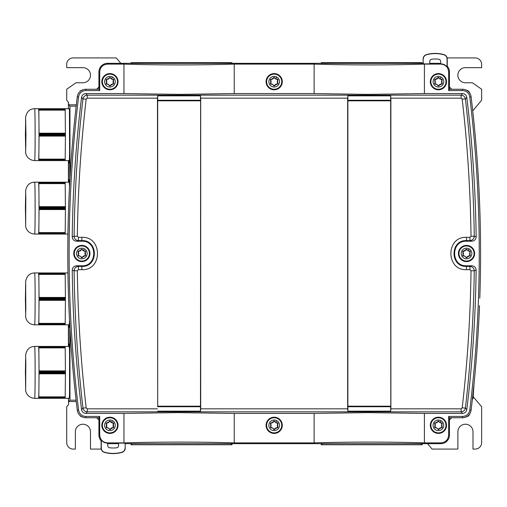 <?xml version="1.0" encoding="UTF-8"?>
<svg xmlns="http://www.w3.org/2000/svg" width="507" height="507" viewBox="0 0 507 507"><rect width="100%" height="100%" fill="white"/><g stroke="black" fill="none" stroke-linecap="round" stroke-linejoin="round"><path stroke-width="0.76" d="M68.407 108.707L68.407 102.496L68.597 104.803L69.96 106.159L69.96 178.572A1299.916 1299.916 0 0 0 69.96 328.428L69.96 400.194L68.597 401.55L76.253 401.55M101.223 449.082L90.487 449.082L90.487 431.793A7.567 7.567 0 0 0 82.926 424.226A7.567 7.567 0 0 0 75.359 431.793L75.359 449.082L73.198 449.082A6.483 6.483 0 0 1 66.715 442.598L66.715 406.772L68.616 404.504L68.407 398.293M68.407 346.427L68.407 324.816M68.407 182.184L68.407 160.573M68.597 404.504L68.597 401.55M64.915 160.573L69.237 160.573C69.827 162.177 69.827 107.097 69.237 108.707L64.915 108.707M69.503 186.937L69.237 182.184L64.915 182.184M64.915 324.816L69.237 324.816L69.503 320.063M64.915 398.293L69.237 398.293C69.827 399.903 69.827 344.823 69.237 346.427L64.915 346.427M69.541 394.953L69.592 352.2L69.237 343.854L69.034 346.427M68.597 346.427L68.597 324.816M69.034 324.816L69.237 327.389L69.554 321.064M69.827 394.947L69.827 326.083M69.554 185.936L69.237 179.611L69.034 182.184M68.597 182.184L68.597 160.573M69.034 160.573L69.237 163.146L69.592 154.8L69.459 112.041M69.827 180.917L69.541 112.047M69.96 328.428A1299.916 1299.916 0 0 0 76.101 400.194L69.96 400.194M80.214 415.658A1296.969 1296.969 0 0 0 80.283 416.177L80.518 415.905M118.34 446.623L117.732 447.345M96.577 417.743L98.916 419.935M82.736 416.944L80.283 416.177M68.616 102.496L66.715 100.228L66.715 89.257L75.974 82.774L82.926 82.774A7.567 7.567 0 0 0 90.487 75.207A7.567 7.567 0 0 0 82.926 67.646L66.715 67.646L66.715 64.402A6.483 6.483 0 0 1 73.198 57.918L116.274 57.918L120.805 63.324M68.597 104.803L76.329 104.803M82.736 90.056L80.188 90.886A1296.969 1296.969 0 0 0 80.125 91.425M98.916 87.065L96.577 89.257M69.96 106.159L76.17 106.159A1299.916 1299.916 0 0 0 69.96 178.572M473.158 396.651L481.65 406.772L481.65 442.598A6.483 6.483 0 0 1 475.167 449.082L473.006 449.082L473.006 431.793A7.567 7.567 0 0 0 465.439 424.226A7.567 7.567 0 0 0 457.878 431.793L457.878 449.082L432.091 449.082L427.559 443.676M447.142 57.918L475.167 57.918A6.483 6.483 0 0 1 481.65 64.402L481.65 67.646L465.439 67.646A7.567 7.567 0 0 0 457.878 75.207A7.567 7.567 0 0 0 465.439 82.774L472.391 82.774L481.65 89.257L481.65 100.228L472.72 110.868M430.633 59.655L430.025 60.377M234.234 93.58L234.234 64.116L314.131 64.116L314.131 93.58L234.234 93.58L180.695 94.372L123.955 93.58L85.841 93.58C83.465 93.763 82.033 95.031 81.557 97.376L82.964 98.966C77.66 144.508 74.706 190.258 74.104 236.211C74.339 238.867 75.777 240.324 78.427 240.591L78.427 237.327L81.842 237.327L81.842 240.591L78.427 240.591L76.551 241.212L81.842 241.212L81.842 240.591C98.497 239.798 98.504 267.202 81.842 266.409L78.427 266.409L78.427 269.673L77.343 270.77C77.945 316.679 80.892 362.385 86.184 407.875L87.248 408.832L87.248 411.836L85.841 413.42L123.955 413.42L123.955 442.884L107.56 442.884C102.788 442.421 100.177 439.803 99.708 435.031L98.916 435.031A8.644 8.644 0 0 0 101.102 440.786L101.292 440.133A8.08 8.08 0 0 0 107.56 443.112L107.776 445.628A2.161 2.161 0 0 0 109.658 447.77A27.017 27.017 0 0 0 116.705 447.77A2.161 2.161 0 0 0 118.581 445.628L118.581 443.112L125.064 443.112L125.254 448.042L125.064 443.112M465.629 416.944C468.012 416.754 469.438 415.493 469.919 413.154M449.449 419.935L451.788 417.743M465.629 90.056C468.012 90.246 469.438 91.507 469.919 93.846M451.788 89.257L449.449 87.065M64.687 108.707L38.557 108.707A25.933 0.45 90 0 1 38.95 121.674A25.933 0.45 90 0 1 39.007 134.64A25.933 0.45 90 0 1 38.95 147.607A25.933 0.45 90 0 1 38.557 160.573L64.687 160.573M25.584 117.58L25.965 134.64L25.654 152.195L25.584 117.58C26.548 111.806 29.571 108.847 34.666 108.707L38.323 108.707M65.428 136.085L65.194 159.122L38.83 159.122L39.064 136.085L65.428 136.085L65.428 134.64L39.071 134.64L39.071 134.241L65.428 134.241L65.181 109.373A29.4 0.513 90 0 0 65.169 108.98L38.805 108.98A29.4 0.513 90 0 1 38.817 109.373L38.83 110.152L65.194 110.152M65.428 135.033L39.071 135.033L39.064 136.085M39.071 135.033L39.071 134.64M65.428 133.189L39.064 133.189L39.071 134.241M39.064 133.189L38.83 110.152M38.83 159.122L38.817 159.901A29.4 0.513 90 0 1 38.805 160.294L38.798 160.504M65.428 134.64L65.428 134.241M65.194 159.122L65.181 159.901A29.4 0.513 90 0 1 65.169 160.294L65.162 160.504M64.687 182.184L38.557 182.184A25.933 0.45 90 0 1 38.95 195.151A25.933 0.45 90 0 1 39.007 208.117A25.933 0.45 90 0 1 38.95 221.084A25.933 0.45 90 0 1 38.557 234.05L64.687 234.05M25.654 225.678L25.654 190.556L25.654 225.678M65.428 209.562L65.194 232.605L38.83 232.605L39.064 209.562L65.428 209.562L65.428 208.117L39.071 208.117L39.071 207.724L65.428 207.724L65.181 182.856A29.4 0.513 90 0 0 65.169 182.457L38.805 182.457A29.4 0.513 90 0 1 38.817 182.856L38.83 183.629L65.194 183.629M65.428 208.51L39.071 208.51L39.064 209.562M39.071 208.51L39.071 208.117M65.428 206.672L39.064 206.672L39.071 207.724M39.064 206.672L38.83 183.629M38.83 232.605L38.817 233.378A29.4 0.513 90 0 1 38.805 233.778L38.798 233.981M65.428 208.117L65.428 207.724M65.194 232.605L65.181 233.378A29.4 0.513 90 0 1 65.169 233.778L65.162 233.981M64.687 272.95L38.557 272.95A25.933 0.45 90 0 1 38.95 285.916A25.933 0.45 90 0 1 39.007 298.883A25.933 0.45 90 0 1 38.95 311.849A25.933 0.45 90 0 1 38.557 324.816L64.687 324.816M25.654 316.444L25.654 281.322L25.654 316.444M65.428 300.328L65.194 323.371L38.83 323.371L39.064 300.328L65.428 300.328L65.428 298.883L39.071 298.883L39.071 298.49L65.428 298.49L65.181 273.622A29.4 0.513 90 0 0 65.169 273.222L38.805 273.222A29.4 0.513 90 0 1 38.817 273.622L38.83 274.395L65.194 274.395M65.428 299.276L39.071 299.276L39.064 300.328M39.071 299.276L39.071 298.883M65.428 297.438L39.064 297.438L39.071 298.49M39.064 297.438L38.83 274.395M38.83 323.371L38.817 324.144A29.4 0.513 90 0 1 38.805 324.543L38.798 324.746M65.428 298.883L65.428 298.49M65.194 323.371L65.181 324.144A29.4 0.513 90 0 1 65.169 324.543L65.162 324.746M64.687 346.427L38.557 346.427A25.933 0.45 90 0 1 38.95 359.393A25.933 0.45 90 0 1 39.007 372.36A25.933 0.45 90 0 1 38.95 385.326A25.933 0.45 90 0 1 38.557 398.293L64.687 398.293M25.654 389.921L25.654 354.805L25.654 389.921M65.428 373.811L65.194 396.848L38.83 396.848L39.064 373.811L65.428 373.811L65.428 372.36L39.071 372.36L39.071 371.967L65.428 371.967L65.181 347.099A29.4 0.513 90 0 0 65.169 346.706L38.805 346.706A29.4 0.513 90 0 1 38.817 347.099L38.83 347.878L65.194 347.878M65.428 372.759L39.071 372.759L39.064 373.811M39.071 372.759L39.071 372.36M65.428 370.915L39.064 370.915L39.071 371.967M39.064 370.915L38.83 347.878M38.83 396.848L38.817 397.627A29.4 0.513 90 0 1 38.805 398.02L38.798 398.223M65.428 372.36L65.428 371.967M65.194 396.848L65.181 397.627A29.4 0.513 90 0 1 65.169 398.02L65.162 398.223M64.915 272.95L67.938 272.95M64.915 234.05L67.938 234.05M200.487 406.183L200.614 406.722L157.576 406.722L157.696 406.183L200.487 406.183L200.614 100.278L157.576 100.278L157.696 100.817L200.487 100.817M157.696 406.722L157.481 98.168L87.248 98.168L87.248 95.164C84.865 95.354 83.44 96.628 82.964 98.966L86.184 99.125C80.892 144.615 77.945 190.321 77.343 236.23L78.427 237.327M469.938 237.327L466.522 237.327C445.685 236.332 445.685 270.668 466.522 269.673L466.522 266.409L469.938 266.409L471.814 265.788L466.522 265.788L466.522 266.409C449.867 267.202 449.867 239.798 466.522 240.591L469.938 240.591L469.938 237.327L471.022 236.23C470.42 190.321 467.479 144.615 462.181 99.125L461.117 98.168L390.884 98.168L390.669 95.836L347.878 95.836L347.663 98.168L200.702 98.168L200.487 95.836L157.696 95.836L157.481 98.168M157.696 411.164L200.487 411.164L200.702 408.832L347.663 408.832L347.878 411.164L390.669 411.164L390.884 408.832L461.117 408.832L461.117 411.836C463.499 411.646 464.925 410.372 465.401 408.034L462.181 407.875C467.479 362.385 470.42 316.679 471.022 270.77L469.938 269.673L469.938 266.409C472.587 266.676 474.026 268.133 474.26 270.789L476.143 270.161C475.908 267.506 474.463 266.048 471.814 265.788M461.117 98.168L461.117 95.164L87.248 95.164L85.841 93.58M200.702 98.168L200.702 408.832M347.663 98.168L347.663 408.832M87.248 98.168L86.184 99.125M81.842 237.327C102.68 236.332 102.68 270.668 81.842 269.673L81.842 265.788L76.551 265.788C73.902 266.048 72.457 267.506 72.222 270.161A1295.594 1295.594 0 0 0 81.557 409.624C82.033 411.969 83.465 413.237 85.841 413.42M76.551 265.788L78.427 266.409C75.777 266.676 74.339 268.133 74.104 270.789C74.706 316.742 77.66 362.492 82.964 408.034L86.184 407.875M123.955 413.42L177.488 412.628L234.234 413.42L314.131 413.42L367.67 412.628L424.41 413.42L462.523 413.42C464.9 413.237 466.332 411.969 466.808 409.624L465.401 408.034C470.705 362.492 473.658 316.742 474.26 270.789L471.022 270.77M461.117 408.832L462.181 407.875M390.884 98.168L390.884 408.832M390.669 100.817L390.789 100.278L347.751 100.278L347.878 100.817L390.669 100.817L390.789 406.722L347.751 406.722L347.878 406.183L390.669 406.183M471.022 236.23L474.26 236.211L476.143 236.839C475.908 239.494 474.463 240.952 471.814 241.212L469.938 240.591C472.587 240.324 474.026 238.867 474.26 236.211C473.658 190.258 470.705 144.508 465.401 98.966L462.181 99.125M314.131 93.58L367.67 94.372L424.41 93.58L462.523 93.58L461.117 95.164C463.499 95.354 464.925 96.628 465.401 98.966L466.808 97.376C466.332 95.031 464.906 93.763 462.523 93.58M462.523 413.42L461.117 411.836L87.248 411.836C84.865 411.646 83.44 410.372 82.964 408.034L81.557 409.624M440.805 64.116L440.805 63.888A8.08 8.08 0 0 1 447.073 66.867L447.263 66.214A8.644 8.644 0 0 1 449.449 71.969L449.449 89.257L448.657 90.576L448.657 71.969C448.188 67.197 445.577 64.579 440.805 64.116L424.41 64.116L424.41 93.58M476.143 236.839A1295.594 1295.594 0 0 0 466.808 97.376M471.814 241.212L466.522 241.212C450.672 240.451 450.672 266.549 466.522 265.788M466.808 409.624A1295.594 1295.594 0 0 0 476.143 270.161M424.41 413.42L424.41 442.884C391.277 441.831 347.263 441.831 314.131 442.884L314.131 413.42M422.173 443.676L440.805 443.676A8.644 8.644 0 0 0 449.449 435.031L449.449 417.743L448.657 416.424L448.657 435.031C448.188 439.803 445.577 442.421 440.805 442.884L424.41 442.884M448.657 416.424L462.517 416.424A7.32 7.32 0 0 0 469.786 409.986A1298.592 1298.592 0 0 0 469.786 97.014A7.32 7.32 0 0 0 462.517 90.576L462.517 89.257A8.644 8.644 0 0 1 471.098 96.856A1299.916 1299.916 0 0 1 479.799 298.186M448.657 90.576L462.517 90.576M438.428 433.415A8.106 8.106 0 0 0 446.534 425.31A8.106 8.106 0 0 0 438.428 417.204A8.106 8.106 0 0 0 430.323 425.31A8.106 8.106 0 0 0 438.428 433.415M438.428 73.585A8.106 8.106 0 0 0 430.323 81.69A8.106 8.106 0 0 0 438.428 89.796A8.106 8.106 0 0 0 446.534 81.69A8.106 8.106 0 0 0 438.428 73.585M466.522 261.606A8.106 8.106 0 0 0 474.628 253.5A8.106 8.106 0 0 0 466.522 245.394A8.106 8.106 0 0 0 458.417 253.5A8.106 8.106 0 0 0 466.522 261.606M234.234 413.42L234.234 442.884L314.131 442.884M274.186 433.415A8.106 8.106 0 0 0 282.285 425.31A8.106 8.106 0 0 0 274.186 417.204A8.106 8.106 0 0 0 266.08 425.31A8.106 8.106 0 0 0 274.186 433.415M234.234 442.884C201.102 441.831 157.088 441.831 123.955 442.884M99.708 435.031L99.708 416.424L85.848 416.424A7.32 7.32 0 0 1 78.579 409.986A1298.592 1298.592 0 0 1 78.579 97.014A7.32 7.32 0 0 1 85.848 90.576L99.708 90.576L99.708 71.969L98.916 71.969A8.644 8.644 0 0 1 107.56 63.324L131.015 63.324M81.842 241.212C97.693 240.451 97.693 266.549 81.842 265.788M76.551 241.212C73.902 240.952 72.457 239.494 72.222 236.839A1295.594 1295.594 0 0 1 81.557 97.376M99.708 71.969C100.177 67.197 102.788 64.579 107.56 64.116L123.955 64.116L123.955 93.58M109.937 433.415A8.106 8.106 0 0 0 118.042 425.31A8.106 8.106 0 0 0 109.937 417.204A8.106 8.106 0 0 0 101.831 425.31A8.106 8.106 0 0 0 109.937 433.415M81.842 261.606A8.106 8.106 0 0 0 89.948 253.5A8.106 8.106 0 0 0 81.842 245.394A8.106 8.106 0 0 0 73.737 253.5A8.106 8.106 0 0 0 81.842 261.606M109.937 73.585A8.106 8.106 0 0 0 101.831 81.69A8.106 8.106 0 0 0 109.937 89.796A8.106 8.106 0 0 0 118.042 81.69A8.106 8.106 0 0 0 109.937 73.585M234.234 64.116C201.102 65.169 157.088 65.169 123.955 64.116M274.186 89.796A8.106 8.106 0 0 0 282.285 81.69A8.106 8.106 0 0 0 274.186 73.585A8.106 8.106 0 0 0 266.08 81.69A8.106 8.106 0 0 0 274.186 89.796M424.41 64.116C391.277 65.169 347.263 65.169 314.131 64.116M77.343 270.77L74.104 270.789L72.222 270.161M77.343 236.23L74.104 236.211L72.222 236.839M449.449 417.743L462.517 417.743A8.644 8.644 0 0 0 471.098 410.144A1299.916 1299.916 0 0 0 472.41 398.895L474.14 382.639A1299.916 1299.916 0 0 0 479.521 305.632L479.413 307.185M449.449 89.257L462.517 89.257M85.848 90.576L85.848 89.257L98.916 89.257L99.708 90.576M85.848 89.257A8.644 8.644 0 0 0 77.267 96.856A1299.916 1299.916 0 0 0 76.17 106.159M76.101 400.194A1299.916 1299.916 0 0 0 77.267 410.144A8.644 8.644 0 0 0 85.848 417.743L98.916 417.743L99.708 416.424M98.916 435.031L98.916 417.743M98.916 89.257L98.916 71.969M107.776 445.628A2.161 2.161 0 0 0 109.658 447.77A27.017 27.017 0 0 0 116.705 447.77A2.161 2.161 0 0 0 118.581 445.628M101.292 440.133L101.292 448.042A4.322 4.322 0 0 0 104.448 452.206A32.416 32.416 0 0 0 121.908 452.206A4.322 4.322 0 0 0 125.064 448.042M447.263 66.214L447.263 58.958C447.13 56.771 446.033 55.326 443.967 54.61C438.111 53.007 432.262 53.007 426.406 54.61C424.34 55.326 423.244 56.771 423.111 58.958L423.301 63.888L423.111 58.958M447.073 66.867L447.073 58.958A4.322 4.322 0 0 0 443.917 54.794A32.416 32.416 0 0 0 426.457 54.794A4.322 4.322 0 0 0 423.301 58.958M440.805 63.888L440.589 61.372A2.161 2.161 0 0 0 438.707 59.23A27.017 27.017 0 0 0 431.66 59.23A2.161 2.161 0 0 0 429.784 61.372L429.784 63.888L423.301 63.888M101.102 440.786L101.102 448.042C101.235 450.229 102.332 451.674 104.398 452.39C110.253 453.993 116.103 453.993 121.959 452.39C124.025 451.674 125.128 450.229 125.254 448.042M107.776 443.676L118.581 443.676M131.681 443.638L231.997 443.669L231.997 444.759L131.681 444.759L131.681 443.638L131.015 443.669L131.015 444.759L131.681 444.759M125.254 443.676L131.015 443.676M321.863 443.638L422.173 443.669L422.173 444.759L321.863 444.759L321.863 443.638L321.191 443.669L321.191 444.759L321.863 444.759M231.997 443.676L321.191 443.676M131.681 63.362L231.997 63.331L231.997 62.672L131.015 62.672L131.015 63.331L131.681 63.362L131.681 62.672M321.863 63.362L422.173 63.331L422.173 62.672L321.191 62.672L321.191 63.331L321.863 63.362L321.863 62.672M231.997 63.324L321.191 63.324M422.173 63.324L423.111 63.324M429.784 63.324L440.589 63.324M474.203 381.708L473.044 398.268L472.423 398.223M473.044 398.268L472.999 398.939L472.404 398.895M78.217 260.135A7.567 7.567 0 0 1 75.207 249.875A7.567 7.567 0 0 1 85.468 246.865A7.567 7.567 0 0 1 88.478 257.125A7.567 7.567 0 0 1 78.217 260.135A7.567 7.567 0 0 1 75.207 249.875A7.567 7.567 0 0 1 85.468 246.865A7.567 7.567 0 0 1 88.478 257.125A7.567 7.567 0 0 1 78.217 260.135M83.319 250.794L84.561 250.971L85.391 252.41L85.391 254.59L84.561 256.029L82.673 257.119L81.012 257.119L80.366 256.206L79.124 256.029L78.293 254.59L78.293 252.41L79.124 250.971L81.012 249.881L82.673 249.881L83.319 250.794L84.39 248.829A5.317 5.317 0 0 1 86.513 256.048A5.317 5.317 0 0 1 79.295 258.171A5.317 5.317 0 0 1 77.172 250.952A5.317 5.317 0 0 1 84.39 248.829M81.202 249.52A0.856 0.856 0 0 1 82.229 249.324M84.561 250.971A1.508 1.508 0 0 1 82.673 249.881M84.973 250.959A0.856 0.856 0 0 1 85.651 251.751M85.391 254.59A1.508 1.508 0 0 1 85.125 254.248M85.119 254.241A1.508 1.508 0 0 1 84.967 253.861M84.954 253.792A1.508 1.508 0 0 1 84.922 253.405M84.929 253.342A1.508 1.508 0 0 1 85.062 252.86M85.068 252.86A1.508 1.508 0 0 1 85.391 252.41M85.607 254.939A0.856 0.856 0 0 1 85.265 255.921M82.673 257.119A1.508 1.508 0 0 1 83.091 256.384M83.142 256.339A1.508 1.508 0 0 1 83.465 256.124M83.528 256.092A1.508 1.508 0 0 1 84.561 256.029M82.483 257.48A0.856 0.856 0 0 1 81.456 257.676M79.124 256.029A1.508 1.508 0 0 1 80.366 256.206M78.712 256.041A0.856 0.856 0 0 1 78.034 255.249M78.293 252.41A1.508 1.508 0 0 1 78.718 253.139M78.737 253.208A1.508 1.508 0 0 1 78.762 253.595M78.756 253.658A1.508 1.508 0 0 1 78.293 254.59M78.078 252.061A0.856 0.856 0 0 1 78.414 251.079M81.012 249.881A1.508 1.508 0 0 1 80.594 250.616M80.543 250.661A1.508 1.508 0 0 1 80.22 250.876M80.157 250.908A1.508 1.508 0 0 1 79.124 250.971M462.897 260.135A7.567 7.567 0 0 1 459.887 249.875A7.567 7.567 0 0 1 470.147 246.865A7.567 7.567 0 0 1 473.158 257.125A7.567 7.567 0 0 1 462.897 260.135A7.567 7.567 0 0 1 459.887 249.875A7.567 7.567 0 0 1 470.147 246.865A7.567 7.567 0 0 1 473.158 257.125A7.567 7.567 0 0 1 462.897 260.135M469.241 250.971A1.508 1.508 0 0 1 467.999 250.794L469.241 250.971L470.071 252.41L470.071 254.59L469.241 256.029L467.353 257.119L465.692 257.119L465.046 256.206L463.804 256.029L462.973 254.59L462.973 252.41L463.804 250.971L465.692 249.881L467.353 249.881L467.999 250.794L469.07 248.829A5.317 5.317 0 0 1 471.193 256.048A5.317 5.317 0 0 1 463.975 258.171A5.317 5.317 0 0 1 461.852 250.952A5.317 5.317 0 0 1 469.07 248.829M465.882 249.52A0.856 0.856 0 0 1 466.903 249.324M469.653 250.959A0.856 0.856 0 0 1 470.331 251.738M470.071 254.59A1.508 1.508 0 0 1 469.647 253.861M469.628 253.792A1.508 1.508 0 0 1 469.602 253.405M469.609 253.342A1.508 1.508 0 0 1 470.071 252.41M470.293 254.945A0.856 0.856 0 0 1 469.951 255.921M467.353 257.119A1.508 1.508 0 0 1 467.511 256.719M467.517 256.707A1.508 1.508 0 0 1 467.771 256.384M467.822 256.339A1.508 1.508 0 0 1 468.145 256.124M468.208 256.092A1.508 1.508 0 0 1 469.241 256.029M467.156 257.486A0.856 0.856 0 0 1 466.136 257.676M463.804 256.029A1.508 1.508 0 0 1 465.046 256.206M463.392 256.041A0.856 0.856 0 0 1 462.714 255.249M462.973 252.41A1.508 1.508 0 0 1 463.398 253.139M463.411 253.208A1.508 1.508 0 0 1 463.442 253.595M463.436 253.658A1.508 1.508 0 0 1 462.973 254.59M462.758 252.061A0.856 0.856 0 0 1 463.1 251.079M465.692 249.881A1.508 1.508 0 0 1 465.534 250.281M465.527 250.293A1.508 1.508 0 0 1 465.274 250.616M465.223 250.661A1.508 1.508 0 0 1 464.9 250.876M464.837 250.908A1.508 1.508 0 0 1 463.804 250.971M270.554 431.945A7.567 7.567 0 0 1 267.544 421.685A7.567 7.567 0 0 1 277.811 418.674A7.567 7.567 0 0 1 280.821 428.935A7.567 7.567 0 0 1 270.554 431.945A7.567 7.567 0 0 1 267.544 421.685A7.567 7.567 0 0 1 277.811 418.674A7.567 7.567 0 0 1 280.821 428.935A7.567 7.567 0 0 1 270.554 431.945M276.898 422.781A1.508 1.508 0 0 1 275.662 422.604L276.898 422.781L277.728 424.22L277.728 426.4L276.898 427.838L275.009 428.922L273.355 428.922L272.703 428.016L271.467 427.838L270.637 426.4L270.637 424.22L271.467 422.781L273.355 421.691L275.009 421.691L275.662 422.604L276.733 420.639A5.317 5.317 0 0 1 278.85 427.857A5.317 5.317 0 0 1 271.632 429.98A5.317 5.317 0 0 1 269.515 422.756A5.317 5.317 0 0 1 276.733 420.639M273.546 421.33A0.856 0.856 0 0 1 274.56 421.127M277.316 422.768A0.856 0.856 0 0 1 277.994 423.548M277.728 426.4A1.508 1.508 0 0 1 277.304 425.671M277.291 425.601A1.508 1.508 0 0 1 277.266 425.215M277.272 425.151A1.508 1.508 0 0 1 277.728 424.22M277.95 426.755A0.856 0.856 0 0 1 277.982 427.173M277.975 427.186A0.856 0.856 0 0 1 277.614 427.731M275.009 428.922A1.508 1.508 0 0 1 275.174 428.529M275.181 428.516A1.508 1.508 0 0 1 275.434 428.193M275.485 428.149A1.508 1.508 0 0 1 275.808 427.933M275.865 427.902A1.508 1.508 0 0 1 276.898 427.838M274.819 429.296A0.856 0.856 0 0 1 273.793 429.486M271.467 427.838A1.508 1.508 0 0 1 272.703 428.016M271.055 427.851A0.856 0.856 0 0 1 270.37 427.059M270.637 424.22A1.508 1.508 0 0 1 271.061 424.948M271.074 425.018A1.508 1.508 0 0 1 271.099 425.405M271.093 425.468A1.508 1.508 0 0 1 270.637 426.4M270.415 423.871A0.856 0.856 0 0 1 270.763 422.882M273.355 421.691A1.508 1.508 0 0 1 273.191 422.09M273.191 422.103A1.508 1.508 0 0 1 272.931 422.426M272.88 422.47A1.508 1.508 0 0 1 272.557 422.686M272.5 422.718A1.508 1.508 0 0 1 271.467 422.781M270.554 88.326A7.567 7.567 0 0 1 267.544 78.065A7.567 7.567 0 0 1 277.811 75.055A7.567 7.567 0 0 1 280.821 85.315A7.567 7.567 0 0 1 270.554 88.326A7.567 7.567 0 0 1 267.544 78.065A7.567 7.567 0 0 1 277.811 75.055A7.567 7.567 0 0 1 280.821 85.315A7.567 7.567 0 0 1 270.554 88.326M276.898 79.162A1.508 1.508 0 0 1 275.662 78.984L276.898 79.162L277.728 80.6L277.728 82.78L276.898 84.219L275.009 85.309L273.355 85.309L272.703 84.396L271.467 84.219L270.637 82.78L270.637 80.6L271.467 79.162L273.355 78.078L275.009 78.078L275.662 78.984L276.733 77.02A5.317 5.317 0 0 1 278.85 84.244A5.317 5.317 0 0 1 271.632 86.361A5.317 5.317 0 0 1 269.515 79.143A5.317 5.317 0 0 1 276.733 77.02M273.546 77.71A0.856 0.856 0 0 1 274.56 77.514M277.31 79.149A0.856 0.856 0 0 1 277.994 79.929M277.728 82.78A1.508 1.508 0 0 1 277.304 82.052M277.291 81.982A1.508 1.508 0 0 1 277.266 81.595M277.272 81.532A1.508 1.508 0 0 1 277.728 80.6M277.95 83.135A0.856 0.856 0 0 1 277.982 83.554M277.975 83.566A0.856 0.856 0 0 1 277.602 84.118M275.009 85.309A1.508 1.508 0 0 1 275.174 84.91M275.181 84.897A1.508 1.508 0 0 1 275.434 84.574M275.485 84.53A1.508 1.508 0 0 1 275.808 84.314M275.865 84.282A1.508 1.508 0 0 1 276.898 84.219M274.819 85.677A0.856 0.856 0 0 1 273.793 85.867M271.467 84.219A1.508 1.508 0 0 1 272.703 84.396M271.055 84.232A0.856 0.856 0 0 1 270.37 83.44M270.637 80.6A1.508 1.508 0 0 1 271.061 81.329M271.074 81.399A1.508 1.508 0 0 1 271.099 81.785M271.093 81.849A1.508 1.508 0 0 1 270.637 82.78M270.415 80.258A0.856 0.856 0 0 1 270.763 79.269M273.355 78.078A1.508 1.508 0 0 1 273.191 78.471M273.184 78.484A1.508 1.508 0 0 1 272.931 78.807M272.88 78.851A1.508 1.508 0 0 1 272.557 79.067M272.5 79.098A1.508 1.508 0 0 1 271.467 79.162M106.312 431.945A7.567 7.567 0 0 1 103.301 421.685A7.567 7.567 0 0 1 113.562 418.674A7.567 7.567 0 0 1 116.578 428.935A7.567 7.567 0 0 1 106.312 431.945A7.567 7.567 0 0 1 103.301 421.685A7.567 7.567 0 0 1 113.562 418.674A7.567 7.567 0 0 1 116.578 428.935A7.567 7.567 0 0 1 106.312 431.945M111.413 422.604L112.655 422.781L113.486 424.22L113.486 426.4L112.655 427.838L110.767 428.922L109.106 428.922L108.46 428.016L107.218 427.838L106.394 426.4L106.394 424.22L107.218 422.781L109.106 421.691L110.767 421.691L111.413 422.604L112.491 420.639A5.317 5.317 0 0 1 114.607 427.857A5.317 5.317 0 0 1 107.389 429.98A5.317 5.317 0 0 1 105.266 422.756A5.317 5.317 0 0 1 112.491 420.639M109.297 421.33A0.856 0.856 0 0 1 110.323 421.133M112.655 422.781A1.508 1.508 0 0 1 110.767 421.691M113.067 422.768A0.856 0.856 0 0 1 113.745 423.56M113.486 426.4A1.508 1.508 0 0 1 113.219 426.057M113.213 426.051A1.508 1.508 0 0 1 113.061 425.671M113.048 425.601A1.508 1.508 0 0 1 113.023 425.215M113.023 425.151A1.508 1.508 0 0 1 113.486 424.22M113.701 426.748A0.856 0.856 0 0 1 113.359 427.731M110.767 428.922A1.508 1.508 0 0 1 111.185 428.193M111.236 428.149A1.508 1.508 0 0 1 111.559 427.933M111.622 427.902A1.508 1.508 0 0 1 112.655 427.838M110.577 429.29A0.856 0.856 0 0 1 109.55 429.486M107.218 427.838A1.508 1.508 0 0 1 108.46 428.016M106.806 427.851A0.856 0.856 0 0 1 106.128 427.059M106.394 424.22A1.508 1.508 0 0 1 106.812 424.948M106.831 425.018A1.508 1.508 0 0 1 106.857 425.405M106.85 425.468A1.508 1.508 0 0 1 106.394 426.4M106.172 423.871A0.856 0.856 0 0 1 106.508 422.889M109.106 421.691A1.508 1.508 0 0 1 108.688 422.426M108.637 422.47A1.508 1.508 0 0 1 108.314 422.686M108.257 422.718A1.508 1.508 0 0 1 107.218 422.781M434.803 431.945A7.567 7.567 0 0 1 431.787 421.685A7.567 7.567 0 0 1 442.053 418.674A7.567 7.567 0 0 1 445.064 428.935A7.567 7.567 0 0 1 434.803 431.945A7.567 7.567 0 0 1 431.787 421.685A7.567 7.567 0 0 1 442.053 418.674A7.567 7.567 0 0 1 445.064 428.935A7.567 7.567 0 0 1 434.803 431.945M441.147 422.781A1.508 1.508 0 0 1 439.905 422.604L441.147 422.781L441.971 424.22L441.971 426.4L441.147 427.838L439.258 428.922L437.598 428.922L436.952 428.016L435.709 427.838L434.879 426.4L434.879 424.22L435.709 422.781L437.598 421.691L439.258 421.691L439.905 422.604L440.976 420.639A5.317 5.317 0 0 1 443.099 427.857A5.317 5.317 0 0 1 435.874 429.98A5.317 5.317 0 0 1 433.758 422.756A5.317 5.317 0 0 1 440.976 420.639M437.788 421.33A0.856 0.856 0 0 1 438.809 421.127M441.559 422.768A0.856 0.856 0 0 1 442.237 423.548M441.971 426.4A1.508 1.508 0 0 1 441.553 425.671M441.534 425.601A1.508 1.508 0 0 1 441.508 425.215M441.515 425.151A1.508 1.508 0 0 1 441.971 424.22M442.199 426.755A0.856 0.856 0 0 1 441.857 427.731M439.258 428.922A1.508 1.508 0 0 1 439.417 428.529M439.423 428.516A1.508 1.508 0 0 1 439.677 428.193M439.727 428.149A1.508 1.508 0 0 1 440.051 427.933M440.108 427.902A1.508 1.508 0 0 1 441.147 427.838M439.062 429.296A0.856 0.856 0 0 1 438.042 429.486M435.709 427.838A1.508 1.508 0 0 1 436.952 428.016M435.298 427.851A0.856 0.856 0 0 1 434.619 427.059M434.879 424.22A1.508 1.508 0 0 1 435.304 424.948M435.317 425.018A1.508 1.508 0 0 1 435.342 425.405M435.342 425.468A1.508 1.508 0 0 1 434.879 426.4M434.664 423.871A0.856 0.856 0 0 1 435.006 422.882M437.598 421.691A1.508 1.508 0 0 1 437.44 422.09M437.433 422.103A1.508 1.508 0 0 1 437.18 422.426M437.129 422.47A1.508 1.508 0 0 1 436.806 422.686M436.742 422.718A1.508 1.508 0 0 1 435.709 422.781M106.312 88.326A7.567 7.567 0 0 1 103.301 78.065A7.567 7.567 0 0 1 113.562 75.055A7.567 7.567 0 0 1 116.578 85.315A7.567 7.567 0 0 1 106.312 88.326A7.567 7.567 0 0 1 103.301 78.065A7.567 7.567 0 0 1 113.562 75.055A7.567 7.567 0 0 1 116.578 85.315A7.567 7.567 0 0 1 106.312 88.326M112.655 79.162A1.508 1.508 0 0 1 111.413 78.984L112.655 79.162L113.486 80.6L113.486 82.78L112.655 84.219L110.767 85.309L109.106 85.309L108.46 84.396L107.218 84.219L106.394 82.78L106.394 80.6L107.218 79.162L109.106 78.078L110.767 78.078L111.413 78.984L112.491 77.02A5.317 5.317 0 0 1 114.607 84.244A5.317 5.317 0 0 1 107.389 86.361A5.317 5.317 0 0 1 105.266 79.143A5.317 5.317 0 0 1 112.491 77.02M109.303 77.704A0.856 0.856 0 0 1 110.323 77.514M113.067 79.149A0.856 0.856 0 0 1 113.745 79.941M113.486 82.78A1.508 1.508 0 0 1 113.061 82.052M113.048 81.982A1.508 1.508 0 0 1 113.023 81.595M113.023 81.532A1.508 1.508 0 0 1 113.486 80.6M113.701 83.129A0.856 0.856 0 0 1 113.359 84.118M110.767 85.309A1.508 1.508 0 0 1 110.925 84.91M110.932 84.897A1.508 1.508 0 0 1 111.185 84.574M111.236 84.53A1.508 1.508 0 0 1 111.559 84.314M111.622 84.282A1.508 1.508 0 0 1 112.655 84.219M110.57 85.677A0.856 0.856 0 0 1 109.55 85.867M107.218 84.219A1.508 1.508 0 0 1 108.46 84.396M106.812 84.232A0.856 0.856 0 0 1 106.128 83.44M106.394 80.6A1.508 1.508 0 0 1 106.812 81.329M106.831 81.399A1.508 1.508 0 0 1 106.857 81.785M106.85 81.849A1.508 1.508 0 0 1 106.394 82.78M106.172 80.252A0.856 0.856 0 0 1 106.514 79.269M109.106 78.078A1.508 1.508 0 0 1 108.688 78.807M108.637 78.851A1.508 1.508 0 0 1 108.314 79.067M108.257 79.098A1.508 1.508 0 0 1 107.218 79.162M434.803 88.326A7.567 7.567 0 0 1 431.787 78.065A7.567 7.567 0 0 1 442.053 75.055A7.567 7.567 0 0 1 445.064 85.315A7.567 7.567 0 0 1 434.803 88.326A7.567 7.567 0 0 1 431.787 78.065A7.567 7.567 0 0 1 442.053 75.055A7.567 7.567 0 0 1 445.064 85.315A7.567 7.567 0 0 1 434.803 88.326M441.147 79.162A1.508 1.508 0 0 1 439.905 78.984L441.147 79.162L441.971 80.6L441.971 82.78L441.147 84.219L439.258 85.309L437.598 85.309L436.952 84.396L435.709 84.219L434.879 82.78L434.879 80.6L435.709 79.162L437.598 78.078L439.258 78.078L439.905 78.984L440.976 77.02A5.317 5.317 0 0 1 443.099 84.244A5.317 5.317 0 0 1 435.874 86.361A5.317 5.317 0 0 1 433.758 79.143A5.317 5.317 0 0 1 440.976 77.02M437.788 77.71A0.856 0.856 0 0 1 438.809 77.514M441.553 79.149A0.856 0.856 0 0 1 442.237 79.929M441.971 82.78A1.508 1.508 0 0 1 441.553 82.052M441.534 81.982A1.508 1.508 0 0 1 441.508 81.595M441.515 81.532A1.508 1.508 0 0 1 441.971 80.6M442.199 83.135A0.856 0.856 0 0 1 441.851 84.118M439.258 85.309A1.508 1.508 0 0 1 439.417 84.91M439.423 84.897A1.508 1.508 0 0 1 439.677 84.574M439.727 84.53A1.508 1.508 0 0 1 440.051 84.314M440.108 84.282A1.508 1.508 0 0 1 441.147 84.219M439.062 85.677A0.856 0.856 0 0 1 438.042 85.867M435.709 84.219A1.508 1.508 0 0 1 436.952 84.396M435.298 84.232A0.856 0.856 0 0 1 434.619 83.44M434.879 80.6A1.508 1.508 0 0 1 435.304 81.329M435.317 81.399A1.508 1.508 0 0 1 435.342 81.785M435.342 81.849A1.508 1.508 0 0 1 434.879 82.78M434.664 80.258A0.856 0.856 0 0 1 435.006 79.269M437.598 78.078A1.508 1.508 0 0 1 437.44 78.471M437.433 78.484A1.508 1.508 0 0 1 437.18 78.807M437.129 78.851A1.508 1.508 0 0 1 436.806 79.067M436.742 79.098A1.508 1.508 0 0 1 435.709 79.162M34.666 108.707A25.933 0.45 90 0 1 35.122 134.64A25.933 0.45 90 0 1 34.666 160.573L38.557 160.573M38.798 108.777L65.162 108.777M38.805 108.98L65.169 108.98M38.817 109.373L65.181 109.373M38.824 109.715L65.188 109.715M39.071 133.696L65.428 133.696M39.071 135.578L65.428 135.578M38.824 159.559L65.188 159.559M38.817 159.901L65.181 159.901M38.805 160.294L65.169 160.294M25.401 134.64L25.654 149.388L25.838 145.065L25.654 119.886L25.401 134.64M25.584 191.063C26.548 185.283 29.571 182.324 34.666 182.184A25.933 0.45 90 0 1 35.122 208.117A25.933 0.45 90 0 1 34.666 234.05L38.557 234.05M38.798 182.254L65.162 182.254M38.805 182.457L65.169 182.457M38.817 182.856L65.181 182.856M38.824 183.192L65.188 183.192M39.071 207.179L65.428 207.179M39.071 209.055L65.428 209.055M38.824 233.043L65.188 233.043M38.817 233.378L65.181 233.378M38.805 233.778L65.169 233.778M25.401 208.117L25.654 222.865L25.838 197.686L25.654 193.37L25.401 208.117M25.584 281.829C26.548 276.049 29.571 273.089 34.666 272.95A25.933 0.45 90 0 1 35.122 298.883A25.933 0.45 90 0 1 34.666 324.816L38.557 324.816M38.798 273.02L65.162 273.02M38.805 273.222L65.169 273.222M38.817 273.622L65.181 273.622M38.824 273.957L65.188 273.957M39.071 297.945L65.428 297.945M39.071 299.821L65.428 299.821M38.824 323.808L65.188 323.808M38.817 324.144L65.181 324.144M38.805 324.543L65.169 324.543M25.401 298.883L25.654 313.63L25.838 309.314L25.654 284.135L25.401 298.883M25.584 355.306C26.548 349.526 29.571 346.566 34.666 346.427A25.933 0.45 90 0 1 35.122 372.36A25.933 0.45 90 0 1 34.666 398.293L38.557 398.293M38.798 346.496L65.162 346.496M38.805 346.706L65.169 346.706M38.817 347.099L65.181 347.099M38.824 347.441L65.188 347.441M39.071 371.422L65.428 371.422M39.071 373.304L65.428 373.304M38.824 397.285L65.188 397.285M38.817 397.627L65.181 397.627M38.805 398.02L65.169 398.02M25.401 372.36L25.654 387.114L25.838 361.935L25.654 357.612L25.401 372.36M157.696 100.817L157.696 406.183M157.696 95.836L157.696 100.278M200.487 95.836L200.487 100.278M200.487 406.722L200.487 411.164M87.248 408.832L157.481 408.832M78.427 269.673L81.842 269.673M466.522 269.673L469.938 269.673M390.669 95.836L390.669 100.278M390.669 406.722L390.669 411.164M347.878 406.722L347.878 411.164M347.878 100.817L347.878 406.183M347.878 95.836L347.878 100.278M466.522 237.327L466.522 241.212M440.805 442.884L440.805 443.676M448.657 435.031L449.449 435.031M462.517 416.424L462.517 417.743M469.786 409.986L471.098 410.144M469.786 97.014L471.098 96.856M448.657 71.969L449.449 71.969M78.579 97.014L77.267 96.856M78.579 409.986L77.267 410.144M85.848 416.424L85.848 417.743M107.56 64.116L107.56 63.324M231.325 444.759L231.325 443.638M421.507 444.759L421.507 443.638M231.325 63.362L231.325 62.672M421.507 63.362L421.507 62.672M69.237 327.389L69.827 327.408M69.237 343.854L69.827 343.835M69.237 163.146L69.827 163.165M69.237 179.611L69.827 179.592M34.666 160.573C29.33 160.402 25.623 156.257 25.584 151.694M25.711 149.083L25.711 120.197M34.666 182.184L38.557 182.184M34.666 234.05C29.33 233.879 25.623 229.734 25.584 225.171M25.711 222.56L25.711 193.674M34.666 272.95L38.557 272.95M34.666 324.816C29.33 324.645 25.623 320.5 25.584 315.937M25.711 313.326L25.711 284.44M34.666 346.427L38.557 346.427M34.666 398.293C29.33 398.122 25.623 393.977 25.584 389.42M25.711 386.803L25.711 357.917"/></g></svg>
